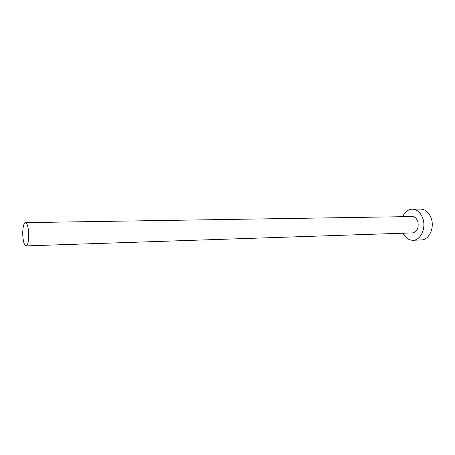 <?xml version="1.0" encoding="UTF-8"?>
<svg xmlns="http://www.w3.org/2000/svg" width="455" height="455" viewBox="0 0 455 455"><rect width="100%" height="100%" fill="white"/><g stroke="black" fill="none" stroke-linecap="round" stroke-linejoin="round"><path stroke-width="0.68" d="M23.074 238.625C23.728 243.254 24.712 245.683 26.037 245.91C28.062 246.149 29.421 237.078 28.398 229.809C27.732 225.231 26.754 222.842 25.463 222.637C23.404 222.427 22.09 231.436 23.074 238.625M26.037 245.91L412.594 232.892C417.241 231.663 418.975 227.87 417.804 221.511C416.632 218.326 414.761 216.671 412.19 216.552L25.463 222.637M403.079 233.216C405.502 237.891 408.823 240.246 413.038 240.28C420.653 240.376 426.318 228.194 422.877 218.554C420.642 212.53 417.104 209.397 412.264 209.152C408.061 209.397 404.859 211.911 402.669 216.705M413.038 240.28L421.353 239.933C429.008 240.024 434.696 227.949 431.243 218.4C429.002 212.434 425.448 209.334 420.591 209.09L412.264 209.152"/></g></svg>
